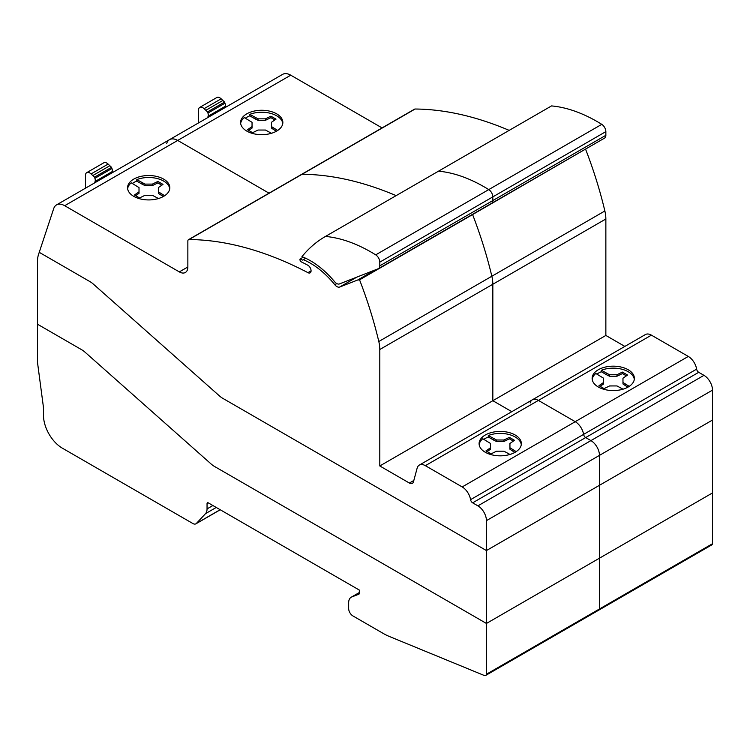 <?xml version="1.0" encoding="UTF-8"?>
<svg xmlns="http://www.w3.org/2000/svg" width="750" height="750" viewBox="0 0 750 750"><rect width="100%" height="100%" fill="white"/><g stroke="black" fill="none" stroke-linecap="round" stroke-linejoin="round"><path stroke-width="1.12" d="M486.431 674.241A4.078 2.353 60 0 1 485.653 675.45A4.078 2.353 60 0 1 484.603 675.619L389.409 636.497A60.759 35.081 60 0 1 383.297 633.478L352.922 615.938A6.038 3.488 60 0 1 348.656 608.55L348.656 602.775A12.075 6.975 60 0 1 351.159 597.253A12.075 6.975 60 0 1 351.713 596.991L358.866 594.188A1.791 1.041 -120 0 0 358.95 594.15A1.791 1.041 -120 0 0 359.325 593.325L359.325 590.072L208.331 502.894A1.809 1.041 -120 0 0 207.422 502.809A1.809 1.041 -120 0 0 207.047 503.634L207.047 508.903A12.056 6.956 60 0 1 205.509 513.656L196.369 523.453A6.028 3.478 60 0 1 195.891 523.828A6.028 3.478 60 0 1 192.881 523.528L62.4 448.2A26.719 15.431 60 0 1 43.5 415.472L43.5 409.772A30.112 17.381 -120 0 0 43.219 405.6L37.5 362.4L37.5 324.225L81.684 349.734A18.009 10.397 60 0 1 84.975 352.134L211.116 463.988A17.981 10.387 -120 0 0 214.425 466.406L486.431 623.447L486.431 674.241L599.466 608.981A4.078 2.353 60 0 1 598.688 610.191A4.078 2.353 -120 0 0 599.466 608.981L599.466 455.381A12.066 6.966 -120 0 0 590.934 440.597L585.684 437.569A3.019 1.744 60 0 1 583.594 434.391A12.066 6.966 -120 0 0 575.259 421.697L538.397 400.416A12.066 6.966 -120 0 0 532.359 399.816A12.066 6.966 60 0 1 538.397 400.416L575.222 421.678A12.066 6.966 60 0 1 583.594 434.391A3.019 1.744 -120 0 0 585.684 437.569L590.934 440.597A12.066 6.966 60 0 1 599.466 455.381L599.466 485.297L712.5 420.038L712.5 390.122A12.066 6.966 -120 0 0 703.969 375.338L698.719 372.309A3.019 1.744 60 0 1 696.628 369.131A12.066 6.966 -120 0 0 688.294 356.438L651.422 335.156A12.066 6.966 -120 0 0 645.394 334.556L532.359 399.816A12.066 6.966 60 0 0 530.147 402.956M486.431 623.447L712.5 492.928L712.5 420.038L599.466 485.297L599.466 608.981L712.5 543.722L712.5 492.928L486.431 623.447L214.425 466.406A17.981 10.387 60 0 1 211.116 463.988L84.975 352.134A18.009 10.397 -120 0 0 81.684 349.734L37.5 324.225L37.5 261.431A30.122 17.391 60 0 1 38.522 254.503L39.234 252.328L89.972 281.625A18.206 10.509 60 0 1 93.309 284.062L219.431 395.897A17.981 10.378 -120 0 0 222.713 398.297L486.431 550.556L599.466 485.297L486.431 550.556L486.431 623.447M169.753 188.709A21.131 12.197 0 0 0 136.781 179.616L136.781 181.097A21.131 12.197 0 0 0 132.431 183.384A21.131 12.197 0 0 0 132.338 183.45M158.466 198.544L152.428 195.3L145.013 195.3L139.556 197.953L134.438 195L139.012 191.841L139.012 187.566L131.241 182.822A21.131 12.197 0 0 0 127.631 188.709M164.963 195.506A21.131 12.197 180 0 1 141.525 199.2A21.131 12.197 180 0 1 127.566 187.725A21.131 12.197 180 0 1 132.431 179.944A21.131 12.197 180 0 1 136.781 177.647A21.131 12.197 180 0 1 158.559 176.944A21.131 12.197 180 0 1 169.819 187.725A21.131 12.197 180 0 1 164.963 195.506M521.278 444.619A21.131 12.197 0 0 0 488.316 435.525L488.316 437.006A21.131 12.197 0 0 0 485.278 438.459A21.131 12.197 0 0 0 483.863 439.359M509.991 454.453L503.953 451.2L496.547 451.209L491.081 453.853L485.953 450.909L490.538 447.75L490.528 443.466L482.766 438.731A21.131 12.197 0 0 0 479.166 444.619M515.166 452.259A21.131 12.197 180 0 1 492.131 454.903A21.131 12.197 180 0 1 479.091 443.634A21.131 12.197 180 0 1 485.278 435.009A21.131 12.197 180 0 1 488.316 433.556A21.131 12.197 180 0 1 510.094 432.844A21.131 12.197 180 0 1 521.353 443.634A21.131 12.197 180 0 1 515.166 452.259M516.188 451.622L509.944 447.741L509.934 443.466L514.519 440.297L509.391 437.353L503.934 439.997L496.519 440.006L488.316 435.525M493.706 438.637L493.706 440.119L488.316 437.006M300.141 258.966L302.831 260.175A176.363 101.822 60 0 1 303.234 259.659A69.741 40.266 60 0 1 334.819 284.747A6.038 3.488 -120 0 0 339.666 287.044L357.712 279.994L359.559 279.834A315 181.866 60 0 1 378.806 341.503A30.159 17.409 60 0 1 379.8 349.509L379.8 465.966L409.369 483.038A6.028 3.478 -120 0 0 412.387 483.337A6.028 3.478 -120 0 0 413.484 481.762L417.122 468.216A12.066 6.966 60 0 1 419.325 465.075A12.066 6.966 60 0 1 425.363 465.675L462.188 486.938A12.066 6.966 60 0 1 470.559 499.65A3.019 1.744 -120 0 0 472.65 502.828L477.9 505.856A12.066 6.966 60 0 1 486.431 520.641L486.431 550.556L222.713 398.297A17.981 10.378 60 0 1 219.431 395.897L93.309 284.062A18.206 10.509 -120 0 0 89.972 281.625L39.234 252.328L53.7 208.603A16.284 9.403 60 0 1 56.522 204.9A16.284 9.403 60 0 1 64.669 205.706L179.316 271.894A12.066 6.966 -120 0 0 185.353 272.494A12.066 6.966 -120 0 0 187.856 266.972L187.856 241.059A3.019 1.744 60 0 1 188.475 239.681A3.019 1.744 60 0 1 189.037 239.531A425.559 245.7 60 0 1 307.931 272.653A4.509 2.606 -120 0 0 310.134 272.85A4.509 2.606 -120 0 0 310.772 269.062A4.509 2.606 -120 0 0 307.613 265.116A324.637 187.434 -120 0 0 301.331 261.891A1.809 1.041 60 0 1 300.15 260.503A1.809 1.041 60 0 1 300.141 258.966L303.244 257.175M536.869 443.859L536.831 443.841A12.066 6.966 -120 0 1 536.869 443.859L575.259 421.697M512.447 449.466L512.447 450.938L509.944 449.222L509.934 443.466M514.941 452.381L512.447 450.938M509.944 447.741L509.944 449.222M490.538 447.75L490.538 449.222L487.125 451.575M509.391 437.353L509.391 438.825L503.934 441.478L496.519 441.478L493.706 440.119M513.347 441.103L509.391 438.825M503.934 439.997L503.934 441.478M496.519 440.006L496.519 441.478M164.662 195.712L158.419 191.831L158.409 187.556L162.994 184.397L157.875 181.444L152.409 184.097L145.003 184.097L136.781 179.616M142.181 182.737L142.181 184.209L136.781 181.097M145.003 184.097L145.003 185.578L142.181 184.209M269.025 193.172L177.703 140.447A16.284 9.403 -120 0 0 169.556 139.641A16.284 9.403 60 0 1 177.703 140.447L269.025 193.172M160.922 193.556L160.922 195.037L158.419 193.312L158.409 187.556M163.416 196.472L160.922 195.037M158.419 191.831L158.419 193.312M139.012 191.841L139.012 193.322L135.6 195.675M157.875 181.444L157.875 182.925L152.409 185.569L145.003 185.578M161.822 185.203L157.875 182.925M152.409 184.097L152.409 185.569M189.037 239.531L302.072 174.272A3.019 1.744 -120 0 0 301.509 174.422A3.019 1.744 60 0 1 302.072 174.272A425.559 245.7 60 0 1 396.141 195.628A425.559 245.7 -120 0 0 302.072 174.272L415.106 109.022A3.019 1.744 -120 0 0 414.544 109.162L188.475 239.681M379.8 465.966L492.834 400.706L511.828 411.675L492.834 400.706L492.834 284.25A30.159 17.409 -120 0 0 491.841 276.244A315 181.866 -120 0 0 472.594 214.575L585.056 149.372M359.559 279.834L472.594 214.575A315 181.866 60 0 1 491.841 276.244A30.159 17.409 60 0 1 492.834 284.25L492.834 400.706L605.859 335.447L605.859 218.991A30.159 17.409 -120 0 0 604.866 210.984A315 181.866 -120 0 0 585.628 149.316M357.712 279.994L375.047 269.991M303.234 259.659L305.672 258.253M307.931 272.653L311.072 270.844M85.481 188.175L85.481 175.406A6.028 3.478 60 0 1 86.737 172.641A6.028 3.478 60 0 1 91.059 173.934L94.481 177.178L111.544 167.334L108.122 164.081A6.028 3.478 -120 0 0 103.8 162.787L86.737 172.641M111.684 173.053L112.153 171.628A4.875 2.812 -120 0 0 111.956 168.478L111.544 167.334M94.481 177.178L94.894 178.322A4.875 2.812 60 0 1 95.1 181.481L94.622 182.897M325.463 236.438A165.731 95.681 60 0 1 375.712 254.859A6.028 3.478 60 0 1 379.8 262.134L379.8 265.828A6.047 3.488 60 0 1 378.544 268.594A6.047 3.488 60 0 1 378.263 268.725L339.422 283.941A6.047 3.488 60 0 1 334.669 281.766A72.759 42.009 -120 0 0 301.95 256.659A242.325 139.903 60 0 1 325.331 236.512A242.325 139.903 60 0 1 325.463 236.438L438.497 171.178A165.731 95.681 60 0 1 488.747 189.6A6.028 3.478 60 0 1 492.834 196.884L492.834 200.569A6.047 3.488 60 0 1 491.578 203.334A6.047 3.488 60 0 1 491.297 203.466A6.047 3.488 -120 0 0 491.578 203.334A6.047 3.488 -120 0 0 492.834 200.569L492.834 196.884A6.028 3.478 -120 0 0 488.747 189.6A165.731 95.681 -120 0 0 438.497 171.178A242.325 139.903 -120 0 0 438.366 171.253A242.325 139.903 -120 0 0 438.225 171.328M485.653 675.45L711.722 544.931A4.078 2.353 -120 0 0 712.5 543.722M598.688 610.191A4.078 2.353 60 0 1 597.638 610.359M282.787 123.45A21.131 12.197 0 0 0 249.816 114.356L249.816 115.838A21.131 12.197 0 0 0 245.456 118.134A21.131 12.197 0 0 0 245.372 118.191M271.5 133.284L265.463 130.041L258.047 130.041L252.591 132.694L247.462 129.741L252.047 126.581L252.047 122.306L244.275 117.562A21.131 12.197 0 0 0 240.666 123.45M277.997 130.247A21.131 12.197 180 0 1 254.559 133.941A21.131 12.197 180 0 1 240.6 122.466A21.131 12.197 180 0 1 245.456 114.684A21.131 12.197 180 0 1 249.816 112.387A21.131 12.197 180 0 1 271.594 111.684A21.131 12.197 180 0 1 282.853 122.466A21.131 12.197 180 0 1 277.997 130.247M634.312 379.359A21.131 12.197 0 0 0 601.341 370.266L601.341 371.747A21.131 12.197 0 0 0 598.312 373.2A21.131 12.197 0 0 0 596.897 374.1M623.025 389.194L616.987 385.941L609.572 385.95L604.106 388.594L598.987 385.65L603.572 382.491L603.562 378.206L595.8 373.472A21.131 12.197 0 0 0 592.191 379.359M628.191 387A21.131 12.197 180 0 1 605.166 389.644A21.131 12.197 180 0 1 592.125 378.375A21.131 12.197 180 0 1 598.312 369.75A21.131 12.197 180 0 1 601.341 368.297A21.131 12.197 180 0 1 623.119 367.584A21.131 12.197 180 0 1 634.378 378.375A21.131 12.197 180 0 1 628.191 387M629.222 386.363L622.978 382.481L622.969 378.206L627.553 375.038L622.425 372.094L616.969 374.738L609.553 374.747L601.341 370.266M606.741 373.378L606.741 374.859L601.341 371.747M649.903 378.6L649.866 378.581A12.066 6.966 -120 0 1 649.903 378.6L688.294 356.438M625.481 384.206L625.481 385.678L622.978 383.962L622.969 378.206M627.975 387.122L625.481 385.678M622.978 382.481L622.978 383.962M603.572 382.491L603.572 383.962L600.159 386.316M622.425 372.094L622.425 373.566L616.969 376.219L609.553 376.219L606.741 374.859M626.381 375.844L622.425 373.566M616.969 374.738L616.969 376.219M609.553 374.747L609.553 376.219M277.697 130.453L271.453 126.572L271.444 122.297L276.028 119.138L270.9 116.184L265.444 118.838L258.028 118.838L249.816 114.356M255.216 117.478L255.216 118.95L249.816 115.838M258.028 118.838L258.028 120.319L255.216 118.95M382.059 127.912L290.738 75.188A16.284 9.403 -120 0 0 282.591 74.381L169.556 139.641A16.284 9.403 60 0 0 166.734 143.344M273.956 128.297L273.956 129.778L271.453 128.053L271.444 122.297M276.45 131.213L273.956 129.778M271.453 126.572L271.453 128.053M252.047 126.581L252.047 128.062L248.634 130.416M270.9 116.184L270.9 117.666L265.444 120.309L258.028 120.319M274.856 119.944L270.9 117.666M265.444 118.838L265.444 120.309M509.175 130.369A425.559 245.7 -120 0 0 415.106 109.022M624.862 346.416L605.859 335.447M198.516 122.916L198.516 110.147A6.028 3.478 60 0 1 199.772 107.381A6.028 3.478 60 0 1 204.094 108.675L207.516 111.919L224.578 102.075L221.156 98.822A6.028 3.478 -120 0 0 216.834 97.528L199.772 107.381M224.719 107.794L225.188 106.369A4.875 2.812 -120 0 0 224.981 103.219L224.578 102.075M207.516 111.919L207.928 113.062A4.875 2.812 60 0 1 208.125 116.222L207.656 117.638M604.331 138.206A6.047 3.488 -120 0 0 604.612 138.075A6.047 3.488 -120 0 0 605.859 135.309L605.859 131.625A6.028 3.478 -120 0 0 601.772 124.341A165.731 95.681 -120 0 0 551.531 105.919A242.325 139.903 -120 0 0 551.4 105.994A242.325 139.903 -120 0 0 551.259 106.069M325.331 236.512L438.366 171.253A242.325 139.903 60 0 1 438.497 171.178L551.531 105.919M196.369 523.453L220.153 509.719M205.509 513.656L216.234 507.459M207.047 508.903L212.897 505.528M207.047 503.634L208.322 502.894M351.713 596.991L359.325 592.594M425.363 465.675L651.422 335.156M462.188 486.938L536.831 443.841M64.669 205.706L290.738 75.188M179.316 271.894L187.856 266.972M486.431 520.641L712.5 390.122M477.9 505.856L703.969 375.338M472.65 502.828L698.719 372.309M470.559 499.65L696.628 369.131M409.369 483.038L413.841 480.459M379.8 349.509L605.859 218.991M378.806 341.503L604.866 210.984M339.666 287.044L356.887 277.106M334.819 284.747L336.816 283.584M95.1 181.481L112.153 171.628M94.894 178.322L111.956 168.478M92.784 175.566L109.847 165.722M91.059 173.934L108.122 164.081M375.712 254.859L601.772 124.341M379.8 265.828L605.859 135.309M379.8 262.134L605.859 131.625M575.222 421.678L649.866 378.581M208.125 116.222L225.188 106.369M207.928 113.062L224.981 103.219M205.819 110.306L222.881 100.462M204.094 108.675L221.156 98.822M195.891 523.828L220.237 509.775M351.159 597.253L359.325 592.537M419.325 465.075L532.359 399.816M56.522 204.9L169.556 139.641M378.544 268.594L604.612 138.075M438.366 171.253L551.4 105.994"/></g></svg>
